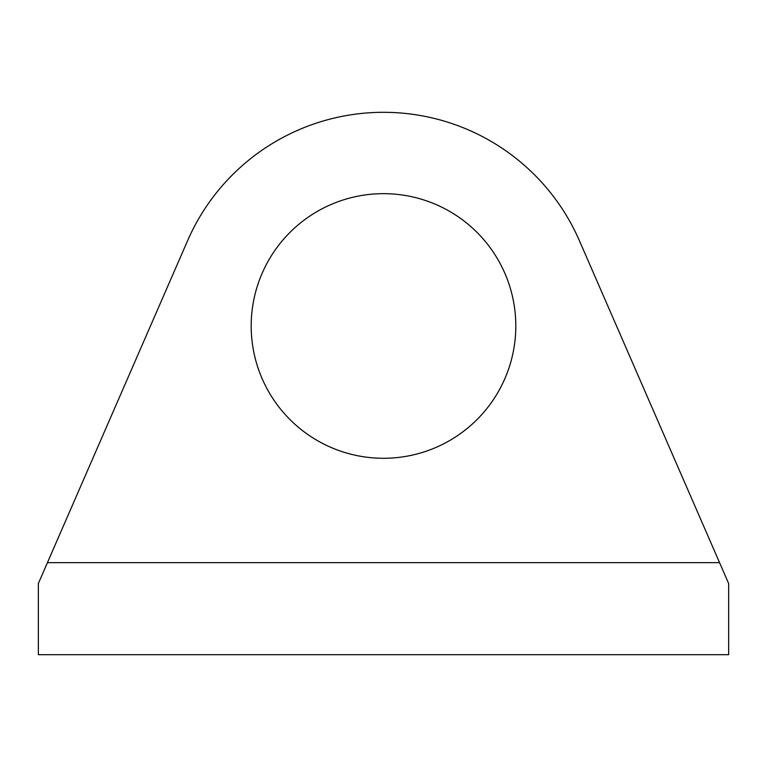 <?xml version="1.0" encoding="UTF-8"?>
<svg xmlns="http://www.w3.org/2000/svg" width="767" height="767" viewBox="0 0 767 767"><rect width="100%" height="100%" fill="white"/><g stroke="black" fill="none" stroke-linecap="round" stroke-linejoin="round"><path stroke-width="1.15" d="M251.192 325.975A132.308 132.308 0 0 1 383.5 193.667A132.308 132.308 0 0 1 515.808 325.975A132.308 132.308 0 0 1 383.5 458.282A132.308 132.308 0 0 1 251.192 325.975M579.411 240.694L728.65 583.524L728.65 654.692L38.35 654.692L38.35 583.524L187.589 240.694A213.667 213.667 0 0 1 579.411 240.694M38.35 583.524L47.439 562.652L719.561 562.652L728.65 583.524"/></g></svg>
